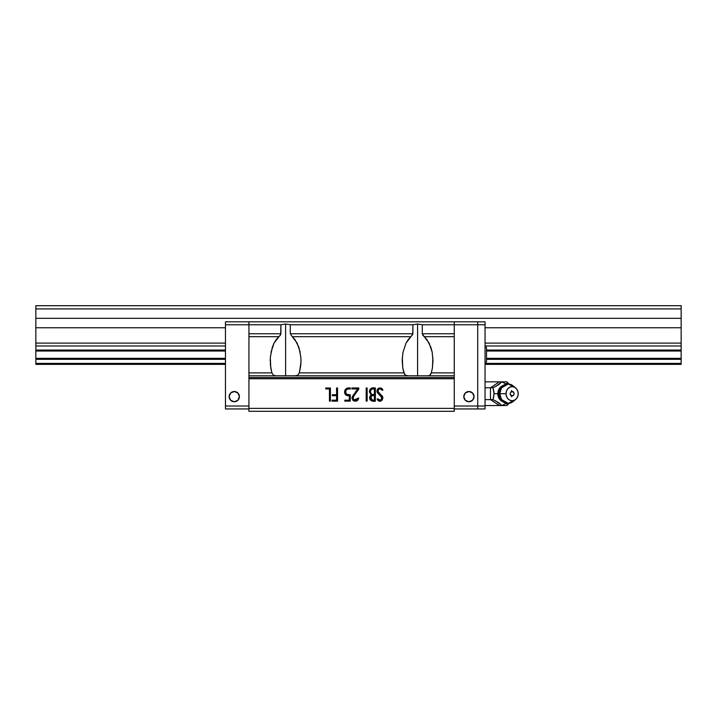 <?xml version="1.0" encoding="UTF-8"?>
<svg xmlns="http://www.w3.org/2000/svg" width="717" height="717" viewBox="0 0 717 717"><rect width="100%" height="100%" fill="white"/><g stroke="black" fill="none" stroke-linecap="round" stroke-linejoin="round"><path stroke-width="1.08" d="M681.15 364.37L485.051 364.37L681.15 364.37L681.15 363.402L485.051 363.402L681.15 363.402L681.15 364.37M225.47 364.37L35.85 364.37L225.47 364.37M225.47 363.402L35.85 363.402L35.85 364.37L35.85 359.316L225.47 359.316L35.85 359.316L35.85 363.402L225.47 363.402M681.15 359.316L681.15 363.402L681.15 358.357L486.52 358.357L681.15 358.357L681.15 351.016L486.52 351.016L681.15 351.016L681.15 350.057L486.52 350.057L681.15 350.057L681.15 359.316L486.52 359.316L681.15 359.316M225.47 358.357L35.85 358.357L35.85 359.316L35.85 358.357L225.47 358.357M225.47 351.016L35.85 351.016L35.85 358.357L35.85 351.016L225.47 351.016M225.47 350.057L35.85 350.057L35.85 351.016L35.85 345.97L225.47 345.97L35.85 345.97L35.85 350.057L225.47 350.057M681.15 345.97L681.15 350.057L681.15 343.102L485.051 343.102L681.15 343.102L681.15 327.75L485.051 327.75L681.15 327.75L681.15 318.312L35.85 318.312L35.85 345.97L35.85 343.102L225.47 343.102L35.85 343.102L35.85 327.75L225.47 327.75L35.85 327.75L35.85 318.312L681.15 318.312L681.15 308.928L35.85 308.928L35.85 318.312L35.85 308.928L681.15 308.928L681.15 305.702L35.85 305.702L35.85 308.928L35.85 305.702L681.15 305.702L681.15 345.97L485.051 345.97L681.15 345.97M402.309 357.389L402.766 367.929L403.877 372.876L299.312 372.876L297.743 375.188L295.135 375.807L297.743 375.188L299.312 372.876L403.877 372.876L405.446 375.188L408.054 375.807L405.446 375.188L404.513 374.265L402.766 367.929L402.201 360.042L402.999 352.208L406.055 343.067L408.305 339.455L412.75 334.498L412.893 324.765L417.59 324.039L417.59 375.807L417.59 324.039L422.286 324.765L422.286 333.755L454.255 333.755L454.255 336.685L424.258 336.685L422.286 333.755L422.949 335.386L426.875 339.455L430.917 347.369L432.181 352.208L432.987 360.848M402.192 360.848L402.201 360.042M432.987 360.042L432.423 367.929L431.302 372.876L454.255 372.876L454.255 375.807L248.933 375.807L248.933 377.527L454.255 377.527L454.255 375.807L248.933 375.807L248.933 372.876L271.886 372.876L273.455 375.188L276.063 375.807L273.455 375.188L271.886 372.876L270.426 365.338L270.318 357.389L272.272 347.369L274.064 343.067L276.314 339.455L280.688 334.66L280.903 324.765L285.599 324.039L285.599 375.807L285.599 324.039L290.295 324.765L290.295 333.755L412.893 333.755L410.922 336.685L292.267 336.685L290.295 333.755L292.267 336.685L410.922 336.685L406.055 343.067L402.999 352.208M270.201 360.848L270.201 360.042M370.286 391.706C370.581 389.376 371.962 388.444 374.408 388.919L374.408 394.708L371.523 394.305L370.286 391.706L371.505 389.152L374.408 388.919L374.408 394.708C371.971 395.076 370.599 394.072 370.286 391.706L371.523 394.305M374.408 395.605L374.408 400.176L371.854 399.987L370.608 397.935L371.773 395.703L374.408 395.605L374.408 400.176C372.168 400.579 370.904 399.835 370.608 397.935C370.967 395.883 372.24 395.112 374.408 395.605L372.096 395.614M371.514 389.143L370.752 389.949M373.118 400.176L374.408 400.176M280.159 335.475L278.931 336.685L248.933 336.685L248.933 333.755L280.903 333.755L248.933 333.755L248.933 324.765L280.903 324.765L280.903 333.755M353.463 396.644L353.212 399.252L355.39 400.211M353.356 396.806L352.925 398.105M353.212 399.252L353.23 397.012L358.751 388.874L358.778 387.96L358.751 388.874L358.778 387.96L351.922 387.96L358.778 387.96L351.922 387.96L351.922 388.919L357.604 388.919L352.011 397.801C353.902 402.112 356.17 402.237 358.805 398.159L357.613 400.436L358.805 398.159L352.773 400.229L352.388 396.573M352.02 398.428L353.454 400.74L356.457 401.036L355.112 401.153M354.126 401L353.535 400.776M352.002 398.105L353.087 395.408L352.002 398.132M352.011 397.774L352.253 396.824M353.884 394.189L353.078 395.425M356.08 391.07L355.309 392.154M372.114 387.996L375.367 387.996C371.926 387.279 369.918 388.506 369.327 391.697L371.065 395.076C367.498 398.168 371.227 402.354 375.367 401.135L375.367 387.996L371.729 388.04L369.855 389.716L369.327 391.697L371.065 395.076L369.667 398.043M370.044 396.402L369.667 398.06L370.277 399.943L372.652 401.09L375.367 401.135L375.367 387.996L375.367 401.135M369.73 398.706L370.286 399.952M379.75 400.203L378.137 398.93L377.196 398.93L378.137 398.93L377.196 398.93L377.348 399.521C379.84 404.289 385.701 397.666 381.13 395.166C376.47 394.018 377.913 385.737 381.991 390.227L382.887 390.227L381.991 390.227L382.887 390.227L382.654 389.492C379.858 387.063 377.949 387.655 376.909 391.249L381.336 396.707C381.874 400.095 380.799 400.839 378.137 398.93M380.198 400.194L381.614 399.217L381.794 397.478L377.518 392.898M377.223 392.423L380.351 395.676M378.764 394.18L376.909 391.249L377.447 389.277L379.06 388.094L381.166 388.121M382.654 389.492L382.009 388.668M381.417 389.313L380.127 388.793L378.504 389.394L377.841 390.631L378.065 392.047M377.805 391.159L378.935 393.122M379.203 393.364L381.552 395.56M382.708 397.352L382.681 398.822M382.77 398.078L382.134 400.122L379.92 401.161M380.996 400.991L380.279 401.144M346.759 388.336L350.398 388.022C346.974 387.422 345.029 388.766 344.572 392.074C344.895 394.807 346.472 396.017 349.304 395.694L349.304 400.176L344.778 400.176L344.778 401.135L350.255 401.135L350.255 394.735C344.061 396.707 344.456 386.938 350.398 388.972L350.398 388.022L346.356 388.542L344.958 390.039L344.895 393.723M347.826 388.049L344.958 390.048L346.347 388.542M344.958 390.048L344.572 392.074L345.352 394.493L344.913 393.785L345.97 395.085L349.304 395.694L349.304 400.176L344.778 400.176L344.778 401.135L344.778 400.176M347.046 394.511L350.255 394.735L350.255 401.135L350.255 394.735L347.01 394.493L345.549 392.647L346.177 389.931L348.345 388.972M345.952 390.254L346.463 389.627M300.988 360.042L300.764 365.338L299.312 372.876L300.952 362.694L300.871 357.389L300.997 360.848M300.19 352.208L297.134 343.067L292.267 336.685L294.884 339.455L298.926 347.369L300.871 357.389M412.893 333.755L290.295 333.755L290.295 324.765L412.893 324.765L412.893 333.755M270.318 357.389L270.766 367.929L271.886 372.876L248.933 372.876L248.933 336.685L278.931 336.685L274.064 343.067L271.008 352.208M454.255 375.807L454.255 408.367L248.933 408.367L248.933 378.737L454.255 378.737L454.255 411.298L248.933 411.298L454.255 411.298L248.933 411.298L248.933 408.367L454.255 408.367L454.255 411.298L248.933 411.298L248.933 377.527L454.255 377.527L454.255 378.737L248.933 378.737L248.933 375.807M337.537 401.135L332.007 401.135L337.537 401.135L337.537 387.96L337.537 401.135L337.537 387.96L336.578 387.96L337.537 387.96L336.578 387.96L336.578 394.735L332.303 394.735L332.303 395.694L332.303 394.735L332.303 395.694L336.578 395.694L336.578 400.176L332.007 400.176L332.007 401.135L332.007 400.176L332.007 401.135L337.537 401.135M358.805 398.159L357.864 398.159C356.833 400.328 355.354 400.803 353.427 399.584C352.172 395.578 357.218 392.432 358.751 388.874M354.09 399.969L354.628 400.131M354.781 400.158L356.089 400.131L357.864 398.159M351.922 388.919L351.922 387.96L351.922 388.919L357.604 388.919M374.014 401.135L372.652 401.09L370.322 395.999M369.327 391.67L370.124 389.268L369.327 391.697M371.289 388.193L372.042 387.996M377.769 388.865L379.132 388.076M381.82 388.48L380.118 387.96M367.14 401.099L366.181 401.099L367.14 401.099L367.14 388.022L367.14 401.099L367.14 388.022L366.181 388.022L367.14 388.022L366.181 388.022L366.181 401.099L366.181 388.022L366.181 401.099L367.14 401.099M350.255 401.135L344.778 401.135L350.255 401.135M348.166 388.981L350.398 388.972L350.398 388.022L350.398 388.972L347.96 388.99M345.495 392.1L346.974 394.484M325.751 388.946L329.444 388.946L329.444 401.135L330.403 401.135L329.444 401.135L330.403 401.135L330.403 387.996L330.403 401.135L330.403 387.996L325.751 387.996L330.403 387.996L325.751 387.996L325.751 388.946L325.751 387.996L325.751 388.946L329.444 388.946L329.444 401.135M428.524 375.672L427.126 375.807L428.524 375.672M430.675 374.265L429.734 375.188L431.302 372.876L430.675 374.265M417.59 324.039L412.893 324.765L290.295 324.765L285.599 324.039L280.903 324.765L248.933 324.765L248.933 321.834L454.255 321.834L454.255 324.765L422.286 324.765L417.59 324.039M248.933 375.609L248.933 321.834L225.47 321.834L477.719 321.834L477.719 324.765L454.255 324.765L454.255 333.755L422.286 333.755L422.286 324.765L454.255 324.765L454.255 321.834L477.719 321.834L477.719 408.95L454.255 408.95L477.719 408.95L477.719 406.019L477.719 408.95L485.051 408.95L477.719 408.95L477.719 406.019L454.255 406.019L485.051 406.019L485.051 408.95L485.051 406.019L477.719 406.019L477.719 321.834L485.051 321.834L485.051 324.765L477.719 324.765L485.051 324.765L485.051 406.019L485.051 321.834L477.719 321.834L477.719 324.765L454.255 324.765L454.255 372.876L431.302 372.876L432.423 367.929L432.871 357.389M345.352 394.484L345.97 395.085M347.799 394.7L347.01 394.493M346.033 393.758L345.549 392.638M347.297 388.157L346.804 388.318M377.348 399.521L379.517 401.135L382.08 400.194L382.77 397.836L382.125 396.196L377.805 391.24L378.451 389.448L379.723 388.82L381.13 389.062L381.991 390.227M371.065 395.076L369.882 396.734M371.729 388.04L371.245 388.211M356.457 401.036L357.604 400.436M354.7 400.14L353.866 399.88M336.578 387.96L336.578 394.735L332.303 394.735M332.303 395.694L336.578 395.694L336.578 400.176L332.007 400.176M432.181 352.208L429.125 343.067L424.258 336.685L454.255 336.685L454.255 375.609M468.918 391.5A5.136 5.136 0 0 1 474.054 396.635A5.136 5.136 0 0 1 468.918 401.762A5.136 5.136 0 0 1 463.791 396.635A5.136 5.136 0 0 1 468.918 391.5L465.288 393.006L463.791 396.635L465.288 400.265L468.918 401.762L472.548 400.265L474.054 396.635L472.548 393.006L468.918 391.5M467.923 391.599L466.955 391.885M471.777 400.902L472.548 400.265M234.271 401.762A5.136 5.136 0 0 1 229.135 396.635A5.136 5.136 0 0 1 234.271 391.5A5.136 5.136 0 0 1 239.397 396.635A5.136 5.136 0 0 1 234.271 401.762L237.901 400.265L239.397 396.635L237.901 393.006L234.271 391.5L230.641 393.006L229.135 396.635L230.641 400.265L234.271 401.762M248.933 408.95L225.47 408.95L225.47 406.019L248.933 406.019L225.47 406.019L225.47 321.834L225.47 324.765L248.933 324.765L225.47 324.765L225.47 408.95L248.933 408.95M237.121 400.902L237.901 400.265M233.267 391.599L232.299 391.885M486.52 361.287A1.47 1.47 0 0 1 485.051 362.757A1.47 1.47 0 0 0 486.52 361.287L486.52 348.086L486.52 361.287M485.051 346.625A1.47 1.47 0 0 1 486.52 348.086A1.47 1.47 0 0 0 485.051 346.625M514.331 400.265L508.174 403.375L501.47 399.503L499.794 393.696L494.094 393.696L492.964 387.772L490.482 387.772L490.482 399.629L499.373 405.553L485.051 405.553L506.928 405.553L508.523 403.366L506.928 405.553L501.855 405.553L495.832 401.036L492.964 399.629L490.482 399.629L499.373 405.553L501.855 405.553L506.417 403.214L501.855 405.553L498.53 402.587L492.964 399.629L494.094 393.696L497.813 393.696A8.452 7.313 90 0 0 502.653 401.645A8.452 7.313 -90 0 1 497.813 393.696L498.503 393.696A8.622 7.466 90 0 0 499.919 398.742M500.69 387.601L498.647 392.02L499.373 397.729C501.183 401.305 504.114 403.187 508.174 403.375M506.928 381.847L507.932 383.048L505.718 383.783L507.932 383.048L508.523 383.577L506.928 381.847L508.523 383.577L506.928 381.847L501.855 381.847L506.426 384.178L501.855 381.847L499.373 381.847L490.482 387.772L492.964 387.772L496.254 386.149L501.855 381.847L506.928 381.847L508.075 383.272M515.648 387.951A7.036 6.095 -90 0 1 518.23 393.696L517.764 391.007L516.446 388.722L514.465 387.198L512.135 386.66L509.796 387.198L507.824 388.722L506.498 391.007L506.041 393.696A7.036 6.095 -90 0 1 509.33 387.449A7.036 6.095 -90 0 1 515.648 387.951L513.014 385.791A9.68 8.38 90 0 0 504.32 385.101A9.68 8.38 90 0 0 499.794 393.696A9.68 8.38 90 0 0 504.32 402.291A9.68 8.38 90 0 0 513.014 401.601L515.648 399.45A7.036 6.095 -90 0 1 509.33 399.952A7.036 6.095 -90 0 1 506.041 393.696L499.794 393.696L506.041 393.696L506.498 396.393L507.824 398.679L509.796 400.203L512.135 400.74L514.465 400.203L516.446 398.679L517.764 396.393L518.23 393.696A7.036 6.095 -90 0 1 515.648 399.45M510.101 393.696L510.701 395.363L512.135 396.044L513.569 395.354L514.17 393.696L513.569 392.038L512.135 391.348L510.692 392.038L510.101 393.696L510.692 392.038L512.906 391.527L514.17 393.696L513.569 395.354L511.355 395.865L510.101 393.696M499.919 388.659A8.622 7.466 90 0 0 498.503 393.696L499.794 393.696L501.47 387.888L508.174 384.016L514.331 387.135M508.174 384.016C504.114 384.204 501.183 386.087 499.373 389.672L499.077 390.398M497.813 393.696A8.452 7.313 -90 0 1 502.653 385.746A8.452 7.313 90 0 0 497.813 393.696M490.482 399.629L492.964 399.629L493.726 396.806L493.995 392.109L492.964 387.772L498.548 384.805L501.855 381.847L485.051 381.847L499.373 381.847L490.482 387.772L485.051 387.772L490.482 387.772L490.482 399.629L485.051 399.629L490.482 399.629M511.508 390.595L511.777 392.109M511.777 395.282L511.508 396.797M507.932 404.352L505.718 403.617L507.932 404.352M508.523 403.967L506.928 405.553"/></g></svg>

